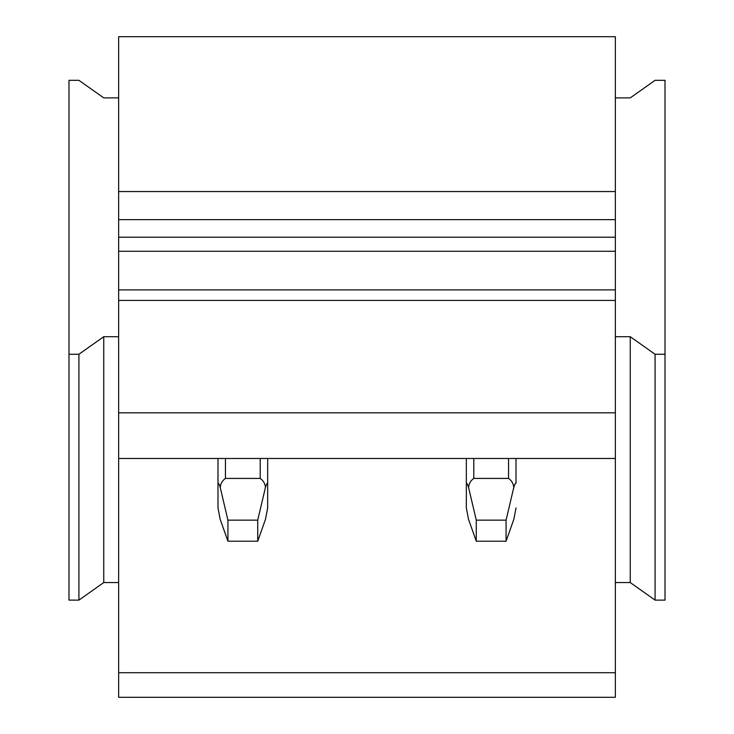 <?xml version="1.0" encoding="UTF-8"?>
<svg xmlns="http://www.w3.org/2000/svg" width="734" height="734" viewBox="0 0 734 734"><rect width="100%" height="100%" fill="white"/><g stroke="black" fill="none" stroke-linecap="round" stroke-linejoin="round"><path stroke-width="1.1" d="M118.651 97.879L103.751 97.879L78.923 80.318L68.987 80.318L68.987 354.265L78.923 354.265L103.751 336.704L118.651 336.704M118.651 582.557L103.751 582.557L78.923 600.118L68.987 600.118L68.987 354.265M78.923 600.118L78.923 354.265M103.751 582.557L103.751 336.704M118.651 672.711L615.349 672.711L615.349 697.3L118.651 697.3L118.651 458.475L615.349 458.475L615.349 412.82L118.651 412.82L118.651 458.475M118.651 191.556L615.349 191.556L615.349 36.7L118.651 36.7L118.651 412.82M118.651 300.426L615.349 300.426L615.349 412.82M118.651 289.893L615.349 289.893L615.349 300.426M118.651 219.649L615.349 219.649L615.349 289.893M615.349 191.556L615.349 219.649M615.349 672.711L615.349 458.475M615.349 97.879L630.249 97.879L655.077 80.318L665.013 80.318L665.013 600.118L655.077 600.118L630.249 582.557L630.249 336.704L615.349 336.704M630.249 582.557L615.349 582.557M665.013 354.265L655.077 354.265L630.249 336.704M655.077 600.118L655.077 354.265M267.662 483.339C267.093 483.027 266.35 484.403 265.433 487.468C265.112 483.669 263.378 480.651 260.212 478.421L225.439 478.421C222.283 480.651 220.539 483.669 220.228 487.468L227.925 520.149L227.925 541.215L257.726 541.215L265.524 519.158L267.662 507.928L267.662 458.475M257.726 541.215L257.726 520.149L265.433 487.468M217.989 458.475L217.989 507.928L217.989 458.475M217.989 483.339C218.558 483.027 219.301 484.403 220.228 487.468M227.925 520.149L257.726 520.149M227.925 541.215L220.127 519.158L217.989 507.928M516.011 483.339L516.011 458.475L516.011 483.339C515.442 483.027 514.699 484.403 513.772 487.468C513.461 483.669 511.717 480.651 508.561 478.421L508.561 458.475M516.011 507.928L513.873 519.158L506.075 541.215L506.075 520.149L513.772 487.468M466.338 458.475L466.338 507.928L466.338 458.475M508.561 478.421L473.788 478.421C470.622 480.651 468.888 483.669 468.567 487.468C467.65 484.403 466.907 483.027 466.338 483.339M506.075 541.215L476.274 541.215L476.274 520.149L468.567 487.468M476.274 520.149L506.075 520.149M476.274 541.215L468.476 519.158L466.338 507.928M118.651 251.257L615.349 251.257M615.349 237.21L118.651 237.21M260.212 478.421L260.212 458.475M225.439 478.421L225.439 458.475M473.788 478.421L473.788 458.475"/></g></svg>
